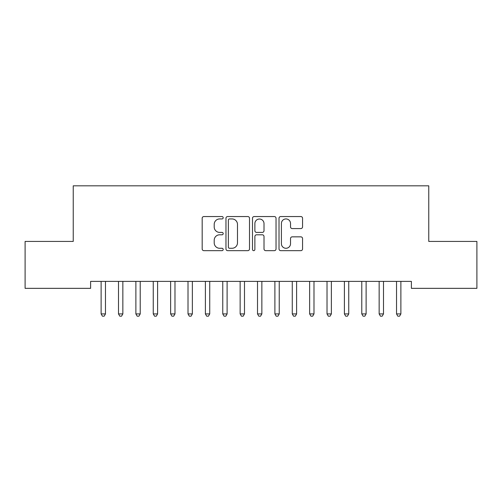 <?xml version="1.0" encoding="UTF-8"?>
<svg xmlns="http://www.w3.org/2000/svg" width="502" height="502" viewBox="0 0 502 502"><rect width="100%" height="100%" fill="white"/><g stroke="black" fill="none" stroke-linecap="round" stroke-linejoin="round"><path stroke-width="0.75" d="M223.195 217.742A1.192 1.192 0 0 0 222.003 216.55L203.881 216.55A1.707 1.707 0 0 0 202.174 218.257L202.174 248.954A1.707 1.707 0 0 0 203.881 250.661L222.003 250.661A1.192 1.192 0 0 0 223.195 249.469A1.192 1.192 0 0 0 222.003 248.277L219.656 248.277A5.459 5.459 0 0 1 214.203 242.817L214.203 240.257A5.459 5.459 0 0 1 219.656 234.798L222.003 234.798A1.192 1.192 0 0 0 223.195 233.606A1.192 1.192 0 0 0 222.003 232.413L219.656 232.413A5.459 5.459 0 0 1 214.203 226.954L214.203 224.394A5.459 5.459 0 0 1 219.656 218.935L222.003 218.935A1.192 1.192 0 0 0 223.195 217.742M300.849 228.573A1.707 1.707 0 0 0 302.555 226.866L302.555 218.257A1.707 1.707 0 0 0 300.849 216.55L280.718 216.55A1.707 1.707 0 0 0 279.018 218.257L279.018 248.954A1.707 1.707 0 0 0 280.718 250.661L300.849 250.661A1.707 1.707 0 0 0 302.555 248.954L302.555 238.55A1.707 1.707 0 0 0 300.849 236.844L292.233 236.844A1.707 1.707 0 0 0 290.526 238.55L290.526 243.715A4.562 4.562 0 0 1 285.964 248.277A4.562 4.562 0 0 1 281.402 243.715L281.402 223.497A4.562 4.562 0 0 1 285.964 218.935A4.562 4.562 0 0 1 290.526 223.497L290.526 226.866A1.707 1.707 0 0 0 292.233 228.573L300.849 228.573M411.389 281.39L90.611 281.39L90.611 288.343L25.1 288.343L25.1 241.424L73.236 241.424L73.236 185.822L428.764 185.822L428.764 241.424L476.9 241.424L476.9 288.343L411.389 288.343L411.389 281.39M249.507 218.257A1.707 1.707 0 0 0 247.8 216.55L227.676 216.55A1.707 1.707 0 0 0 225.969 218.257L225.969 248.954A1.707 1.707 0 0 0 227.676 250.661L247.8 250.661A1.707 1.707 0 0 0 249.507 248.954L249.507 218.257M254.2 216.55L274.324 216.55A1.707 1.707 0 0 1 276.031 218.257L276.031 248.954A1.707 1.707 0 0 1 274.324 250.661L265.709 250.661A1.707 1.707 0 0 1 264.008 248.954L264.008 236.505A1.707 1.707 0 0 0 262.301 234.798L256.585 234.798A1.707 1.707 0 0 0 254.878 236.505L254.878 249.469A1.192 1.192 0 0 1 253.686 250.661A1.192 1.192 0 0 1 252.493 249.469L252.493 218.257A1.707 1.707 0 0 1 254.2 216.55M229.552 218.935A1.192 1.192 0 0 0 228.36 220.133L228.36 247.078A1.192 1.192 0 0 0 229.552 248.277L232.024 248.277A5.459 5.459 0 0 0 237.484 242.817L237.484 224.394A5.459 5.459 0 0 0 232.024 218.935L229.552 218.935M264.008 223.585A4.562 4.562 0 0 0 259.446 219.023A4.562 4.562 0 0 0 254.878 223.585L254.878 230.707A1.707 1.707 0 0 0 256.585 232.413L262.301 232.413A1.707 1.707 0 0 0 264.008 230.707L264.008 223.585M100.896 281.39L100.996 281.647A1.738 1.738 0 0 1 101.122 282.293L101.122 313.919L105.47 313.919L105.47 282.293A1.738 1.738 0 0 1 105.596 281.647L105.696 281.39M105.47 313.919L104.165 316.178L102.427 316.178L101.122 313.919M118.271 281.39L118.378 281.647A1.738 1.738 0 0 1 118.503 282.293L118.503 313.919L122.846 313.919L122.846 282.293A1.738 1.738 0 0 1 122.971 281.647L123.072 281.39M122.846 313.919L121.54 316.178L119.802 316.178L118.503 313.919M135.647 281.39L135.753 281.647A1.738 1.738 0 0 1 135.879 282.293L135.879 313.919L140.221 313.919L140.221 282.293A1.738 1.738 0 0 1 140.347 281.647L140.453 281.39M140.221 313.919L138.916 316.178L137.184 316.178L135.879 313.919M153.028 281.39L153.129 281.647A1.738 1.738 0 0 1 153.254 282.293L153.254 313.919L157.597 313.919L157.597 282.293A1.738 1.738 0 0 1 157.722 281.647L157.829 281.39M157.597 313.919L156.298 316.178L154.56 316.178L153.254 313.919M170.404 281.39L170.504 281.647A1.738 1.738 0 0 1 170.63 282.293L170.63 313.919L174.978 313.919L174.978 282.293A1.738 1.738 0 0 1 175.104 281.647L175.204 281.39M174.978 313.919L173.673 316.178L171.935 316.178L170.63 313.919M187.779 281.39L187.886 281.647A1.738 1.738 0 0 1 188.012 282.293L188.012 313.919L192.354 313.919L192.354 282.293A1.738 1.738 0 0 1 192.479 281.647L192.58 281.39M192.354 313.919L191.049 316.178L189.31 316.178L188.012 313.919M205.155 281.39L205.262 281.647A1.738 1.738 0 0 1 205.387 282.293L205.387 313.919L209.729 313.919L209.729 282.293A1.738 1.738 0 0 1 209.855 281.647L209.955 281.39M209.729 313.919L208.424 316.178L206.686 316.178L205.387 313.919M222.537 281.39L222.637 281.647A1.738 1.738 0 0 1 222.762 282.293L222.762 313.919L227.105 313.919L227.105 282.293A1.738 1.738 0 0 1 227.23 281.647L227.337 281.39M227.105 313.919L225.806 316.178L224.068 316.178L222.762 313.919M239.912 281.39L240.012 281.647A1.738 1.738 0 0 1 240.138 282.293L240.138 313.919L244.487 313.919L244.487 282.293A1.738 1.738 0 0 1 244.612 281.647L244.712 281.39M244.487 313.919L243.181 316.178L241.443 316.178L240.138 313.919M257.288 281.39L257.388 281.647A1.738 1.738 0 0 1 257.513 282.293L257.513 313.919L261.862 313.919L261.862 282.293A1.738 1.738 0 0 1 261.988 281.647L262.088 281.39M261.862 313.919L260.557 316.178L258.819 316.178L257.513 313.919M274.663 281.39L274.77 281.647A1.738 1.738 0 0 1 274.895 282.293L274.895 313.919L279.237 313.919L279.237 282.293A1.738 1.738 0 0 1 279.363 281.647L279.463 281.39M279.237 313.919L277.932 316.178L276.194 316.178L274.895 313.919M292.045 281.39L292.145 281.647A1.738 1.738 0 0 1 292.271 282.293L292.271 313.919L296.613 313.919L296.613 282.293A1.738 1.738 0 0 1 296.738 281.647L296.845 281.39M296.613 313.919L295.314 316.178L293.576 316.178L292.271 313.919M309.42 281.39L309.521 281.647A1.738 1.738 0 0 1 309.646 282.293L309.646 313.919L313.988 313.919L313.988 282.293A1.738 1.738 0 0 1 314.114 281.647L314.221 281.39M313.988 313.919L312.69 316.178L310.951 316.178L309.646 313.919M326.796 281.39L326.896 281.647A1.738 1.738 0 0 1 327.022 282.293L327.022 313.919L331.37 313.919L331.37 282.293A1.738 1.738 0 0 1 331.496 281.647L331.596 281.39M331.37 313.919L330.065 316.178L328.327 316.178L327.022 313.919M344.171 281.39L344.278 281.647A1.738 1.738 0 0 1 344.403 282.293L344.403 313.919L348.746 313.919L348.746 282.293A1.738 1.738 0 0 1 348.871 281.647L348.972 281.39M348.746 313.919L347.44 316.178L345.702 316.178L344.403 313.919M361.547 281.39L361.653 281.647A1.738 1.738 0 0 1 361.779 282.293L361.779 313.919L366.121 313.919L366.121 282.293A1.738 1.738 0 0 1 366.247 281.647L366.353 281.39M366.121 313.919L364.816 316.178L363.084 316.178L361.779 313.919M378.928 281.39L379.029 281.647A1.738 1.738 0 0 1 379.154 282.293L379.154 313.919L383.497 313.919L383.497 282.293A1.738 1.738 0 0 1 383.622 281.647L383.729 281.39M383.497 313.919L382.198 316.178L380.46 316.178L379.154 313.919M396.304 281.39L396.404 281.647A1.738 1.738 0 0 1 396.53 282.293L396.53 313.919L400.878 313.919L400.878 282.293A1.738 1.738 0 0 1 401.004 281.647L401.104 281.39M400.878 313.919L399.573 316.178L397.835 316.178L396.53 313.919"/></g></svg>

